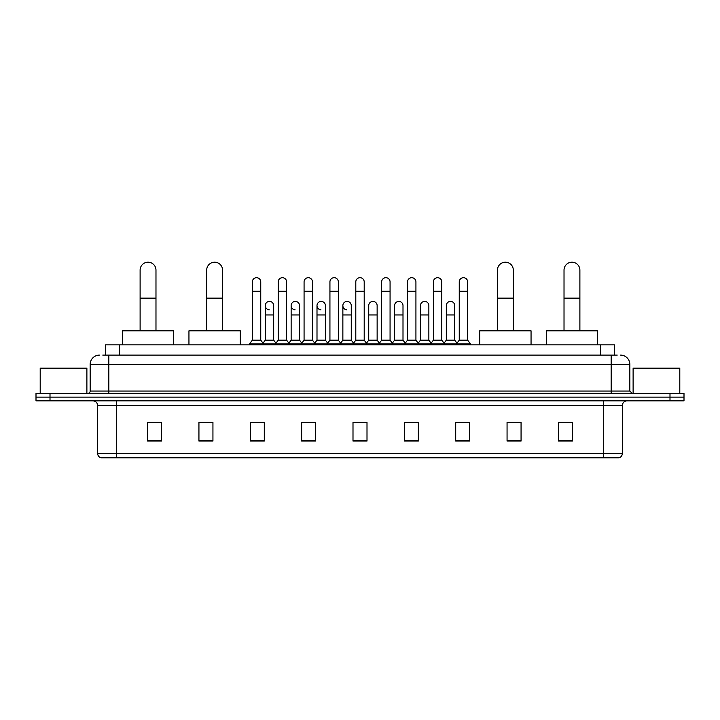 <?xml version="1.0" encoding="UTF-8"?>
<svg xmlns="http://www.w3.org/2000/svg" width="720" height="720" viewBox="0 0 720 720"><rect width="100%" height="100%" fill="white"/><g stroke="black" fill="none" stroke-linecap="round" stroke-linejoin="round"><path stroke-width="1.08" d="M105.57 355.095L105.57 344.826L614.43 344.826L614.43 355.095M102.978 355.095L617.238 355.095M102.762 355.095L108.828 355.095L108.828 364.437L90.153 364.437L90.153 391.05A2.331 2.331 0 0 1 87.822 393.381M99.495 355.095A9.333 9.333 0 0 0 90.153 364.437M620.505 355.095A9.333 9.333 0 0 1 629.847 364.437L629.847 391.05L632.178 393.381M50.004 393.381L36 393.381L36 397.116L50.004 397.116L36 397.116L36 400.851L50.004 400.851L50.004 397.116L669.996 397.116L50.004 397.116L50.004 393.381L669.996 393.381L669.996 397.116L684 397.116L669.996 397.116L669.996 400.851L50.004 400.851M669.996 400.851L684 400.851L684 393.381L669.996 393.381M622.377 453.321C622.242 455.562 621.126 457.056 619.011 457.803L603.702 457.803L603.702 453.321L622.377 453.321L622.377 405.522A4.671 4.671 0 0 1 627.039 400.851M603.702 457.803L100.989 457.803A4.671 4.671 0 0 1 97.623 453.321L97.623 405.522C97.353 402.687 95.796 401.13 92.961 400.851M572.418 441.045L572.418 422.37L558.414 422.37L558.414 441.045L572.418 441.045M521.064 441.045L521.064 422.37L507.06 422.37L507.06 441.045L521.064 441.045M469.71 441.045L469.71 422.37L455.706 422.37L455.706 441.045L469.71 441.045M418.356 441.045L418.356 422.37L404.352 422.37L404.352 441.045L418.356 441.045M161.586 441.045L161.586 422.37L147.582 422.37L147.582 441.045L161.586 441.045M212.94 441.045L212.94 422.37L198.936 422.37L198.936 441.045L212.94 441.045M264.294 441.045L264.294 422.37L250.29 422.37L250.29 441.045L264.294 441.045M315.648 441.045L315.648 422.37L301.644 422.37L301.644 441.045L315.648 441.045M367.002 441.045L367.002 422.37L352.998 422.37L352.998 441.045L367.002 441.045M458.784 422.469L468.126 422.469M303.606 422.469L312.939 422.469M251.874 422.469L261.216 422.469M407.061 422.469L416.394 422.469M355.329 422.469L364.671 422.469M212.94 422.469L198.936 422.469M161.586 422.469L147.582 422.469M521.064 422.469L507.06 422.469M572.418 422.469L558.414 422.469M86.886 393.381L86.886 368.172L40.203 368.172L40.203 393.381M140.112 330.822L140.112 270.126A7.938 7.938 0 0 1 148.05 262.197A7.938 7.938 0 0 1 155.979 270.126A7.938 7.938 0 0 0 148.05 262.197M155.979 330.822L155.979 270.126M173.727 344.826L173.727 330.822L122.373 330.822L122.373 344.826M206.685 330.822L206.685 270.126A7.938 7.938 0 0 1 214.623 262.197A7.938 7.938 0 0 1 222.561 270.126A7.938 7.938 0 0 0 214.623 262.197M222.561 330.822L222.561 270.126M240.3 344.826L240.3 330.822L188.946 330.822L188.946 344.826M497.439 330.822L497.439 270.126A7.938 7.938 0 0 1 505.377 262.197A7.938 7.938 0 0 1 513.315 270.126A7.938 7.938 0 0 0 505.377 262.197M513.315 330.822L513.315 270.126M531.054 344.826L531.054 330.822L479.7 330.822L479.7 344.826M564.021 330.822L564.021 270.126A7.938 7.938 0 0 1 571.95 262.197A7.938 7.938 0 0 1 579.888 270.126A7.938 7.938 0 0 0 571.95 262.197M579.888 330.822L579.888 270.126M597.627 344.826L597.627 330.822L546.273 330.822L546.273 344.826M252.342 291.231L260.748 291.231L260.748 340.155L252.342 340.155L252.342 281.898A4.203 4.203 0 0 1 256.806 277.704A4.203 4.203 0 0 1 260.748 281.898A4.203 4.203 0 0 0 256.806 277.704M252.342 340.155L249.543 343.89L249.543 344.826M260.748 340.155L263.547 343.89L249.543 343.89M278.208 340.155L278.208 291.231L286.614 291.231L286.614 340.155L278.208 340.155L275.409 343.89L263.547 343.89L263.547 344.826M278.208 291.231L278.208 281.898A4.203 4.203 0 0 1 282.672 277.704A4.203 4.203 0 0 1 286.614 281.898A4.203 4.203 0 0 0 282.672 277.704M286.614 340.155L289.413 343.89L275.409 343.89L275.409 344.826M304.074 340.155L304.074 291.231L312.471 291.231L312.471 340.155L304.074 340.155L301.266 343.89L289.413 343.89L289.413 344.826M304.074 291.231L304.074 281.898A4.203 4.203 0 0 1 308.538 277.704A4.203 4.203 0 0 1 312.471 281.898A4.203 4.203 0 0 0 308.538 277.704M312.471 340.155L315.279 343.89L301.266 343.89L301.266 344.826M329.931 340.155L329.931 291.231L338.337 291.231L338.337 340.155L329.931 340.155L327.132 343.89L315.279 343.89L315.279 344.826M329.931 291.231L329.931 281.898A4.203 4.203 0 0 1 334.404 277.704A4.203 4.203 0 0 1 338.337 281.898A4.203 4.203 0 0 0 334.404 277.704M338.337 340.155L341.136 343.89L327.132 343.89L327.132 344.826M355.797 340.155L355.797 291.231L364.203 291.231L364.203 340.155L355.797 340.155L352.998 343.89L341.136 343.89L341.136 344.826M355.797 291.231L355.797 281.898A4.203 4.203 0 0 1 360.261 277.704A4.203 4.203 0 0 1 364.203 281.898A4.203 4.203 0 0 0 360.261 277.704M364.203 340.155L367.002 343.89L352.998 343.89L352.998 344.826M381.663 340.155L381.663 291.231L390.069 291.231L390.069 340.155L381.663 340.155L378.864 343.89L367.002 343.89L367.002 344.826M381.663 291.231L381.663 281.898A4.203 4.203 0 0 1 386.127 277.704A4.203 4.203 0 0 1 390.069 281.898A4.203 4.203 0 0 0 386.127 277.704M390.069 340.155L392.868 343.89L378.864 343.89L378.864 344.826M407.529 340.155L407.529 291.231L415.926 291.231L415.926 340.155L407.529 340.155L404.721 343.89L392.868 343.89L392.868 344.826M407.529 291.231L407.529 281.898A4.203 4.203 0 0 1 411.993 277.704A4.203 4.203 0 0 1 415.926 281.898A4.203 4.203 0 0 0 411.993 277.704M415.926 340.155L418.734 343.89L404.721 343.89L404.721 344.826M433.386 340.155L433.386 291.231L441.792 291.231L441.792 340.155L433.386 340.155L430.587 343.89L418.734 343.89L418.734 344.826M433.386 291.231L433.386 281.898A4.203 4.203 0 0 1 437.859 277.704A4.203 4.203 0 0 1 441.792 281.898A4.203 4.203 0 0 0 437.859 277.704M441.792 340.155L444.591 343.89L430.587 343.89L430.587 344.826M459.252 340.155L459.252 291.231L467.658 291.231L467.658 340.155L459.252 340.155L456.453 343.89L444.591 343.89L444.591 344.826M459.252 291.231L459.252 281.898A4.203 4.203 0 0 1 463.716 277.704A4.203 4.203 0 0 1 467.658 281.898A4.203 4.203 0 0 0 463.716 277.704M467.658 340.155L470.457 343.89L456.453 343.89L456.453 344.826M470.457 343.89L470.457 344.826M269.208 309.807A4.203 4.203 0 0 1 265.275 305.613A4.203 4.203 0 0 1 269.739 301.419A4.203 4.203 0 0 1 273.681 305.613L273.681 314.946L265.275 314.946L265.275 305.613M273.681 314.946L273.681 340.155L265.275 340.155L265.275 314.946M265.275 340.155L263.007 343.179M273.681 340.155L275.94 343.179M295.074 309.807A4.203 4.203 0 0 1 291.141 305.613A4.203 4.203 0 0 1 295.605 301.419A4.203 4.203 0 0 1 299.538 305.613L299.538 314.946L291.141 314.946L291.141 305.613M299.538 314.946L299.538 340.155L291.141 340.155L291.141 314.946M291.141 340.155L288.873 343.179M299.538 340.155L301.806 343.179M320.94 309.807A4.203 4.203 0 0 1 316.998 305.613A4.203 4.203 0 0 1 321.471 301.419A4.203 4.203 0 0 1 325.404 305.613L325.404 314.946L316.998 314.946L316.998 305.613M325.404 314.946L325.404 340.155L316.998 340.155L316.998 314.946M316.998 340.155L314.739 343.179M325.404 340.155L327.672 343.179M346.806 309.807A4.203 4.203 0 0 1 342.864 305.613A4.203 4.203 0 0 1 347.328 301.419A4.203 4.203 0 0 1 351.27 305.613L351.27 314.946L342.864 314.946L342.864 305.613M351.27 314.946L351.27 340.155L342.864 340.155L342.864 314.946M342.864 340.155L340.605 343.179M351.27 340.155L353.538 343.179M368.73 305.613A4.203 4.203 0 0 1 373.194 301.419A4.203 4.203 0 0 1 377.136 305.613L377.136 314.946L368.73 314.946L368.73 305.613M377.136 314.946L377.136 340.155L368.73 340.155L368.73 314.946M368.73 340.155L366.462 343.179M377.136 340.155L379.395 343.179M394.596 305.613A4.203 4.203 0 0 1 399.06 301.419A4.203 4.203 0 0 1 403.002 305.613L403.002 314.946L394.596 314.946L394.596 305.613M403.002 314.946L403.002 340.155L394.596 340.155L394.596 314.946M394.596 340.155L392.328 343.179M403.002 340.155L405.261 343.179M420.462 305.613A4.203 4.203 0 0 1 424.926 301.419A4.203 4.203 0 0 1 428.859 305.613L428.859 314.946L420.462 314.946L420.462 305.613M428.859 314.946L428.859 340.155L420.462 340.155L420.462 314.946M420.462 340.155L418.194 343.179M428.859 340.155L431.127 343.179M446.319 305.613A4.203 4.203 0 0 1 450.792 301.419A4.203 4.203 0 0 1 454.725 305.613L454.725 314.946L446.319 314.946L446.319 305.613M454.725 314.946L454.725 340.155L446.319 340.155L446.319 314.946M446.319 340.155L444.06 343.179M454.725 340.155L456.993 343.179M679.797 393.381L679.797 368.172L633.114 368.172L633.114 393.381M119.574 355.095L119.574 344.826M600.426 355.095L600.426 344.826M108.828 393.381L108.828 391.05L629.847 391.05M90.153 391.05L108.828 391.05L108.828 364.437L611.172 364.437L611.172 393.381M629.847 364.437L611.172 364.437L611.172 355.095M603.702 400.851L603.702 405.522L97.623 405.522M622.377 405.522L603.702 405.522L603.702 453.321L116.298 453.321L116.298 457.803M97.623 453.321L116.298 453.321L116.298 400.851M367.002 440.397L352.998 440.397M315.648 440.397L301.644 440.397M264.294 440.397L250.29 440.397M212.94 440.397L198.936 440.397M161.586 440.397L147.582 440.397M418.356 440.397L404.352 440.397M469.71 440.397L455.706 440.397M521.064 440.397L507.06 440.397M572.418 440.397L558.414 440.397M140.112 298.143L155.979 298.143M206.685 298.143L222.561 298.143M497.439 298.143L513.315 298.143M564.021 298.143L579.888 298.143M260.748 291.231L260.748 281.898M286.614 291.231L286.614 281.898M312.471 291.231L312.471 281.898M338.337 291.231L338.337 281.898M364.203 291.231L364.203 281.898M390.069 291.231L390.069 281.898M415.926 291.231L415.926 281.898M441.792 291.231L441.792 281.898M467.658 291.231L467.658 281.898"/></g></svg>
